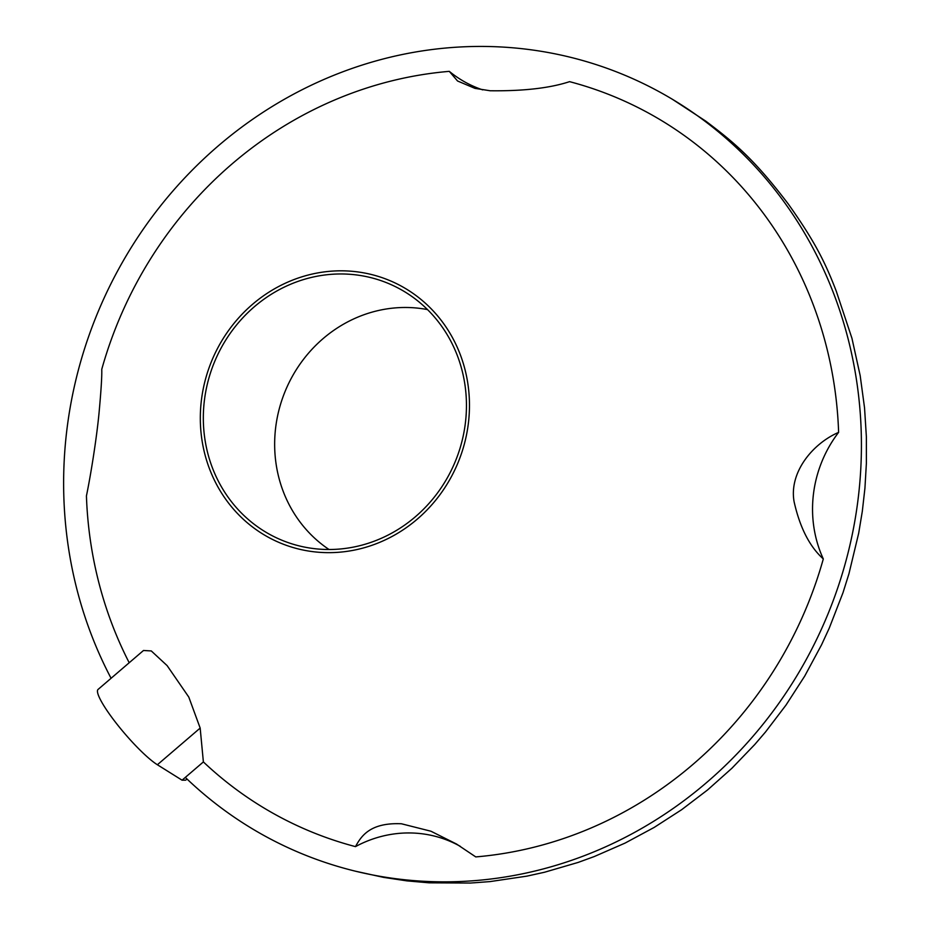 <?xml version="1.0" encoding="UTF-8"?>
<svg xmlns="http://www.w3.org/2000/svg" width="930" height="930" viewBox="0 0 930 930"><rect width="100%" height="100%" fill="white"/><g stroke="black" fill="none" stroke-linecap="round" stroke-linejoin="round"><path stroke-width="1.4" d="M187.07 779.084L185.582 780.177L182.071 780.189L203.379 761.926A397.563 372.628 112.3 0 0 355.469 846.625C361.2 836.163 370.059 822.376 401.423 823.771L430.939 831.222L456.56 844.056L475.765 856.914A397.563 372.628 -67.7 0 0 823.306 558.93A119.273 111.786 112.3 0 1 838.616 432.369A397.563 372.628 -67.7 0 0 569.579 81.654C549.863 88.129 523.381 91.163 490.133 90.756L474.939 88.362L457.548 80.991L449.295 71.354A397.563 372.628 112.3 0 0 101.754 369.338C102.009 376.104 101.091 390.786 98.999 413.408C96.511 439.146 90.698 475.393 86.432 495.899A397.563 372.628 112.3 0 0 129.2 662.741M317.897 552.188A142.162 133.246 112.3 0 1 201.392 400.319A142.162 133.246 112.3 0 1 351.889 271.281A142.162 133.246 -67.7 0 1 468.395 423.15A142.162 133.246 -67.7 0 1 317.897 552.188M203.379 761.926L200.171 728.074L188.802 697.093L167.121 665.613L151.288 650.942L143.499 650.488L98.069 689.432A50.883 8.486 -130.6 0 0 116.901 724.052A50.883 8.486 -130.6 0 0 157.379 764.751L200.171 728.074M482.74 89.885A119.273 111.786 112.3 0 1 449.295 71.354M185.326 777.399A421.418 394.983 -67.7 0 0 355.562 871.224A421.418 394.983 -67.7 0 0 827.909 614.16A421.418 394.983 -67.7 0 0 672.471 99.336A421.418 394.983 -67.7 0 0 189.267 173.166A421.418 394.983 -67.7 0 0 111.077 678.284M355.469 846.625A119.273 111.786 112.3 0 1 460.338 846.37M182.071 780.189L157.379 764.751M355.562 871.224L383.579 877.374L406.898 880.873L429.032 882.826L470.441 883.047L489.936 881.605L526.938 876.13L544.55 872.235L578.181 862.412L594.258 856.553L625.065 843.092L654.162 827.433L681.644 809.705L707.556 789.965L731.933 768.238L754.753 744.523L765.576 731.91L785.99 705.103L804.706 676.11L821.585 644.757L829.269 628.11L842.999 592.689L848.939 573.798L858.681 533.239L862.308 511.337L864.935 488.145L866.376 463.419L866.376 436.833L864.54 407.84L860.169 375.557L851.938 338.253L836.326 291.334C825.224 262.388 814.982 241.649 788.361 204.112C754.288 159.216 733.886 142.278 705.765 121.133L672.471 99.336M823.306 558.93C809.635 546.677 799.905 527.612 794.104 501.747C788.873 472.835 812.216 443.796 838.616 432.369M318.281 549.049A138.989 130.27 112.3 0 1 293.648 544.387A138.989 130.27 112.3 0 1 206.576 387.45A138.989 130.27 112.3 0 1 351.505 274.42A138.989 130.27 -67.7 0 1 398.761 288.381A138.989 130.27 -67.7 0 1 459.908 448.644A138.989 130.27 -67.7 0 1 318.281 549.049M329.022 549.502A131.979 123.702 112.3 0 1 282.813 397.401A131.979 123.702 112.3 0 1 415.361 307.911A131.979 123.702 -67.7 0 1 427.521 309.585"/></g></svg>
